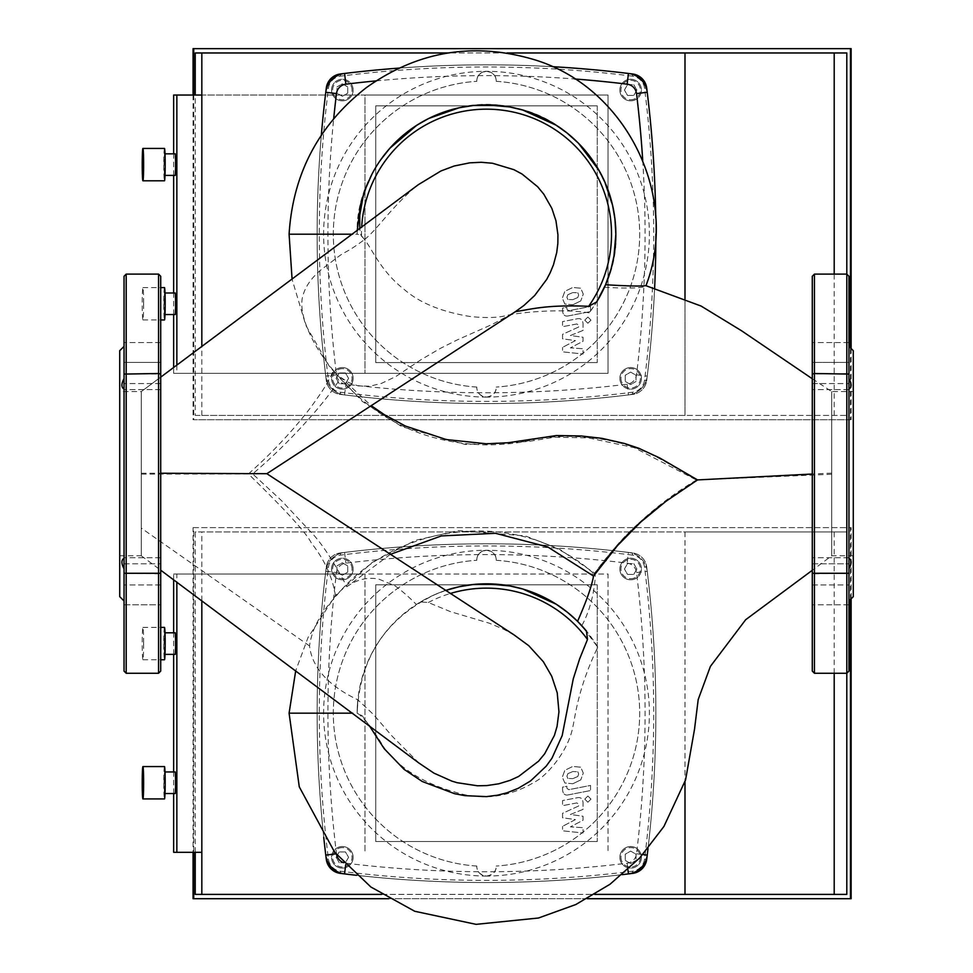 <?xml version="1.0" encoding="UTF-8"?>
<svg xmlns="http://www.w3.org/2000/svg" width="973" height="973" viewBox="0 0 973 973"><rect width="100%" height="100%" fill="white"/><g stroke="black" fill="none" stroke-linecap="round" stroke-linejoin="round"><path stroke-width="0.73" stroke-dasharray="4.87 3.65" d="M376.028 80.893A1160.157 1160.157 0 0 1 574.812 78.983M552.25 66.675A1170.945 1170.945 0 0 0 399.039 68.098A1170.945 1170.945 0 0 1 552.25 66.675M642.727 160.472A1160.157 1160.157 0 0 1 636.524 374.824A10.788 10.788 0 0 1 627.123 384.226A1160.157 1160.157 0 0 1 345.877 384.226A10.788 10.788 0 0 1 336.476 374.824A1160.157 1160.157 0 0 1 333.703 118.548M321.333 135.15A1170.945 1170.945 0 0 0 325.773 376.125A21.576 21.576 0 0 0 344.564 394.929A1170.945 1170.945 0 0 0 628.436 394.929A21.576 21.576 0 0 0 647.227 376.125A1170.945 1170.945 0 0 0 654.622 288.203A1170.945 1170.945 0 0 1 646.704 380.37A16.176 16.176 0 0 1 632.669 394.406A1170.945 1170.945 0 0 1 340.331 394.406A16.176 16.176 0 0 1 326.296 380.37A1170.945 1170.945 0 0 1 326.296 88.02A16.176 16.176 0 0 1 340.331 73.997A1170.945 1170.945 0 0 1 632.669 73.997A16.176 16.176 0 0 1 646.704 88.02A1170.945 1170.945 0 0 1 646.704 380.37A16.176 16.176 0 0 1 632.669 394.406A1170.945 1170.945 0 0 1 340.331 394.406A16.176 16.176 0 0 1 326.296 380.37A1170.945 1170.945 0 0 1 321.333 135.15M655.863 234.189A1170.945 1170.945 0 0 0 655.753 217.843A1170.945 1170.945 0 0 1 655.863 234.189M325.773 376.125A21.576 21.576 0 0 0 344.564 394.929A1170.945 1170.945 0 0 0 628.436 394.929A21.576 21.576 0 0 0 647.227 376.125A1170.945 1170.945 0 0 0 647.227 92.265A21.576 21.576 0 0 0 628.436 73.462A1170.945 1170.945 0 0 0 344.564 73.462A21.576 21.576 0 0 0 325.773 92.265A1170.945 1170.945 0 0 0 325.773 376.125L336.476 374.824M336.609 854.598A10.788 10.788 0 0 1 336.476 853.795A1160.157 1160.157 0 0 1 336.476 572.55A10.788 10.788 0 0 1 345.877 563.148A1160.157 1160.157 0 0 1 627.123 563.148A10.788 10.788 0 0 1 636.524 572.55A1160.157 1160.157 0 0 1 636.524 853.795A10.788 10.788 0 0 1 627.123 863.197A1160.157 1160.157 0 0 1 345.877 863.197A10.788 10.788 0 0 1 343.724 862.698M628.436 552.433A1170.945 1170.945 0 0 0 344.564 552.433A21.576 21.576 0 0 0 325.773 571.236A1170.945 1170.945 0 0 0 323.741 837.339A1170.945 1170.945 0 0 1 326.296 566.991A16.176 16.176 0 0 1 340.331 552.956A1170.945 1170.945 0 0 1 632.669 552.956A16.176 16.176 0 0 1 646.704 566.991A1170.945 1170.945 0 0 1 646.704 859.341A16.176 16.176 0 0 1 632.669 873.377A1170.945 1170.945 0 0 1 340.331 873.377A16.176 16.176 0 0 1 326.296 859.341A1170.945 1170.945 0 0 1 326.296 566.991A16.176 16.176 0 0 1 340.331 552.956A1170.945 1170.945 0 0 1 632.669 552.956A16.176 16.176 0 0 1 646.704 566.991A1170.945 1170.945 0 0 1 648.018 848.48A1170.945 1170.945 0 0 0 647.227 571.236A21.576 21.576 0 0 0 628.436 552.433A1170.945 1170.945 0 0 0 344.564 552.433A21.576 21.576 0 0 0 325.773 571.236A1170.945 1170.945 0 0 0 325.773 855.097A21.576 21.576 0 0 0 344.564 873.9A1170.945 1170.945 0 0 0 628.436 873.9A21.576 21.576 0 0 0 647.227 855.097A1170.945 1170.945 0 0 0 647.227 571.236A21.576 21.576 0 0 0 628.436 552.433L627.123 563.148M356.519 875.299A1170.945 1170.945 0 0 0 622.221 874.642A1170.945 1170.945 0 0 1 356.519 875.299M577.78 292.788L578.68 295.001L577.78 292.788L572.817 292.569L577.78 292.788M567.831 294.71L572.817 292.569L567.831 294.71L566.918 297.288L567.831 294.71M567.831 299.465L566.918 297.288L567.831 299.465L572.817 299.672L567.831 299.465M577.78 297.531L572.817 299.672L577.78 297.531L578.68 295.001L577.78 297.531M572.817 304.78L580.759 300.925L572.817 304.78L564.839 304.014L562.321 298.176L564.839 291.328L572.817 287.461L580.759 288.227L583.277 294.114L580.759 300.925L583.277 294.114L580.759 288.227L572.817 287.461L564.839 291.328L562.321 298.176L564.839 304.014L572.817 304.78M568.414 315.872L590.55 311.579L568.414 315.872C565.009 316.651 563.063 315.033 562.564 311.044L562.564 308.137L566.882 307.298L566.882 309.256L568.731 310.703L590.55 306.471L590.55 311.579L590.55 306.471L568.731 310.703L566.882 309.256L566.882 307.298L562.564 308.137L562.564 311.044C563.063 315.033 565.009 316.651 568.414 315.872M587.887 317.052L584.785 320.153L587.887 317.052L590.988 320.153L587.887 323.255L584.785 320.153L587.887 323.255L590.988 320.153L587.887 317.052M575.42 340.599L562.564 347.373L575.42 340.599L562.564 338.811L562.564 334.347L578.716 326.989L578.716 325.408L576.88 323.948L562.552 326.697L562.552 321.589L577.22 318.779C580.626 318.025 582.572 319.643 583.058 323.632L583.046 330.406L570.385 335.527L583.046 337.266L583.046 341.255L570.385 347.884L583.046 348.723L583.046 354.002L562.564 351.837L562.564 347.373L562.564 351.837L583.046 354.002L583.046 348.723L570.385 347.884L583.046 341.255L583.046 337.266L570.385 335.527L583.046 330.406L583.058 323.632C582.572 319.643 580.626 318.025 577.22 318.779L562.552 321.589L562.552 326.697L576.88 323.948L578.716 325.408L578.716 326.989L562.564 334.347L562.564 338.811L575.42 340.599M577.78 771.747L578.68 773.973L577.78 771.747L572.817 771.54L577.78 771.747M567.831 773.681L572.817 771.54L567.831 773.681L566.918 776.259L567.831 773.681M567.831 778.436L566.918 776.259L567.831 778.436L572.817 778.643L567.831 778.436M577.78 776.503L572.817 778.643L577.78 776.503L578.68 773.973L577.78 776.503M572.817 783.751L580.759 779.896L572.817 783.751L564.839 782.985L562.321 777.147L564.839 770.3L572.817 766.432L580.759 767.198L583.277 773.085L580.759 779.896L583.277 773.085L580.759 767.198L572.817 766.432L564.839 770.3L562.321 777.147L564.839 782.985L572.817 783.751M568.414 794.844L590.55 790.55L568.414 794.844C565.009 795.622 563.063 794.004 562.564 790.015L562.564 787.108L566.882 786.269L566.882 788.227L568.731 789.675L590.55 785.442L590.55 790.55L590.55 785.442L568.731 789.675L566.882 788.227L566.882 786.269L562.564 787.108L562.564 790.015C563.063 794.004 565.009 795.622 568.414 794.844M587.887 796.023L584.785 799.125L587.887 796.023L590.988 799.125L587.887 802.214L584.785 799.125L587.887 802.214L590.988 799.125L587.887 796.023M575.42 819.57L562.564 826.345L575.42 819.57L562.564 817.782L562.564 813.319L578.716 805.96L578.716 804.367L576.88 802.92L562.552 805.668L562.552 800.56L577.22 797.751C580.626 796.984 582.572 798.614 583.058 802.603L583.046 809.378L570.385 814.486L583.046 816.238L583.046 820.227L570.385 826.855L583.046 827.695L583.046 832.973L562.564 830.808L562.564 826.345L562.564 830.808L583.046 832.973L583.046 827.695L570.385 826.855L583.046 820.227L583.046 816.238L570.385 814.486L583.046 809.378L583.058 802.603C582.572 798.614 580.626 796.984 577.22 797.751L562.552 800.56L562.552 805.668L576.88 802.92L578.716 804.367L578.716 805.96L562.564 813.319L562.564 817.782L575.42 819.57M193.736 95.038L193.736 419.74L850.463 419.74L850.463 347.884M812.285 276.271L812.285 374.082L846.802 373.498L846.802 274.106L846.802 415.435L195.232 415.435L195.232 95.038M195.232 52.968L846.802 52.968M850.463 419.74L193.736 419.74M193.08 95.038L193.08 419.74M193.08 48.65L851.12 48.65M851.12 348.541L851.12 419.74M195.232 415.435L684.992 415.435L684.992 52.968M506.945 52.968L448.127 52.968M201.825 415.435L201.825 346.558M684.992 298.918L684.992 415.435L846.802 415.435M834.202 415.435L834.202 274.106M164.011 164.619L164.486 153.831L164.486 175.408L164.011 164.619M175.262 175.408L175.262 153.831M164.011 303.783L164.486 292.995L164.486 314.559L164.011 303.783M175.262 314.559L175.262 292.995M164.486 148.431A16.176 0.705 -90 0 0 163.78 164.619A16.176 0.705 -90 0 0 164.486 180.796M164.486 287.594A16.176 0.705 -90 0 0 163.78 303.783A16.176 0.705 -90 0 0 164.486 319.959M143.627 303.783A16.176 0.705 90 0 1 142.922 319.959A16.176 0.705 90 0 1 142.216 303.783A16.176 0.705 90 0 1 142.922 287.594A16.176 0.705 90 0 1 143.627 303.783M597.252 105.826L597.252 362.564L597.252 105.826L375.748 105.826L375.748 362.564L597.252 362.564L375.748 362.564L375.748 105.826L597.252 105.826M173.656 95.038L364.96 95.038L364.96 373.352L364.96 95.038L608.04 95.038L608.04 373.352L608.04 95.038L201.825 95.038M173.656 373.352L608.04 373.352L173.656 373.352L173.656 367.514M173.656 314.559L173.656 292.995M173.656 175.408L173.656 153.831M176.855 365.143L176.855 373.352M630.65 79.263A10.788 10.788 0 0 0 619.862 90.051A10.788 10.788 0 0 0 630.65 100.827A10.788 10.788 0 0 1 619.862 90.051A10.788 10.788 0 0 1 630.65 79.263A10.788 10.788 0 0 1 641.438 90.051A10.788 10.788 0 0 1 630.65 100.827A10.788 10.788 0 0 0 641.438 90.051A10.788 10.788 0 0 0 630.65 79.263A10.788 10.788 0 0 0 619.862 90.051A10.788 10.788 0 0 0 630.65 100.827M331.562 90.051A10.788 10.788 0 0 0 342.35 100.827A10.788 10.788 0 0 0 353.138 90.051A10.788 10.788 0 0 1 342.35 100.827A10.788 10.788 0 0 1 331.562 90.051A10.788 10.788 0 0 1 342.35 79.263A10.788 10.788 0 0 1 353.138 90.051A10.788 10.788 0 0 0 342.35 79.263A10.788 10.788 0 0 0 331.562 90.051A10.788 10.788 0 0 0 342.35 100.827A10.788 10.788 0 0 0 353.138 90.051M342.35 389.139A10.788 10.788 0 0 0 353.138 378.351A10.788 10.788 0 0 0 342.35 367.563A10.788 10.788 0 0 1 353.138 378.351A10.788 10.788 0 0 1 342.35 389.139A10.788 10.788 0 0 1 331.562 378.351A10.788 10.788 0 0 1 342.35 367.563A10.788 10.788 0 0 0 331.562 378.351A10.788 10.788 0 0 0 342.35 389.139A10.788 10.788 0 0 0 353.138 378.351A10.788 10.788 0 0 0 342.35 367.563M641.438 378.351A10.788 10.788 0 0 0 630.65 367.563A10.788 10.788 0 0 0 619.862 378.351A10.788 10.788 0 0 1 630.65 367.563A10.788 10.788 0 0 1 641.438 378.351A10.788 10.788 0 0 1 630.65 389.139A10.788 10.788 0 0 1 619.862 378.351A10.788 10.788 0 0 0 630.65 389.139A10.788 10.788 0 0 0 641.438 378.351A10.788 10.788 0 0 0 630.65 367.563A10.788 10.788 0 0 0 619.862 378.351M486.5 397.093C493.019 395.889 496.254 392.654 496.206 387.376A9.706 9.706 0 0 1 486.5 397.093A9.706 9.706 0 0 1 476.794 387.376C476.746 392.654 479.981 395.889 486.5 397.093A162.892 162.892 0 0 0 649.392 234.201A162.892 162.892 0 0 0 486.5 71.309C479.981 72.513 476.746 75.748 476.794 81.014A9.706 9.706 0 0 1 486.5 71.309A9.706 9.706 0 0 1 496.206 81.014C496.254 75.748 493.019 72.513 486.5 71.309A162.892 162.892 0 0 0 323.608 234.201A162.892 162.892 0 0 0 486.5 397.093M476.794 387.072L476.794 387.072A153.187 153.187 0 0 1 333.313 234.201A153.187 153.187 0 0 1 476.794 81.318A153.187 153.187 0 0 0 333.313 234.201A153.187 153.187 0 0 0 476.794 387.072M496.206 81.318A153.187 153.187 0 0 1 639.687 234.201A153.187 153.187 0 0 1 496.206 387.072A153.187 153.187 0 0 0 639.687 234.201A153.187 153.187 0 0 0 496.206 81.318L496.206 81.318M636.05 375.237L636.05 381.465L636.05 375.237L630.65 372.124L625.262 375.237L625.262 381.465L630.65 384.578L636.05 381.465L630.65 384.578L625.262 381.465L625.262 375.237L630.65 372.124L636.05 375.237M345.464 383.739L339.236 383.739L345.464 383.739L348.577 378.351L345.464 372.951L339.236 372.951L336.123 378.351L339.236 383.739L336.123 378.351L339.236 372.951L345.464 372.951L348.577 378.351L345.464 383.739M336.95 93.165L336.95 86.925L336.95 93.165L342.35 96.278L347.738 93.165L347.738 86.925L342.35 83.812L336.95 86.925L342.35 83.812L347.738 86.925L347.738 93.165L342.35 96.278L336.95 93.165M627.536 84.651L633.764 84.651L627.536 84.651L624.423 90.051L627.536 95.439L633.764 95.439L636.877 90.051L633.764 84.651L636.877 90.051L633.764 95.439L627.536 95.439L624.423 90.051L627.536 84.651M632.401 76.137A1168.78 1168.78 0 0 0 340.599 76.137A14.023 14.023 0 0 0 328.436 88.3A1168.78 1168.78 0 0 0 328.436 380.102A14.023 14.023 0 0 0 340.599 392.265A1168.78 1168.78 0 0 0 632.401 392.265A14.023 14.023 0 0 0 644.564 380.102A1168.78 1168.78 0 0 0 644.564 88.3A14.023 14.023 0 0 0 632.401 76.137L632.669 73.997M812.285 378.752L831.708 391.584L831.708 555.778L831.708 391.584L831.708 555.778L831.708 391.584L853.285 391.584L853.285 555.778L853.285 391.584M853.285 555.778L831.708 555.778L812.285 570.3M848.967 473.681L848.967 604.78L848.967 473.681M848.967 378.582L848.967 346.388L848.967 378.582C851.801 383.885 851.801 387.376 848.967 389.066L848.967 389.066M853.285 596.656L853.285 350.706M812.285 374.082L812.285 573.279L814.437 573.863L814.437 274.106M812.285 573.279L812.285 671.09M848.967 671.09L848.967 573.279L814.437 573.863L814.437 673.255M812.285 563.805L812.285 604.78L812.285 557.748L812.285 563.805L848.967 563.805L812.285 563.805M812.285 362.418L812.285 389.626L812.285 342.581L812.285 389.626L812.285 362.418L848.967 362.418L848.967 342.581L848.967 389.626L848.967 342.581L848.967 362.418L812.285 362.418M195.232 852.324L195.232 531.939L846.802 531.939L846.802 673.255L846.802 373.498L848.967 374.082L848.967 276.271M848.967 573.279L848.967 374.082M848.967 568.779L848.967 600.973L848.967 568.779C851.801 563.476 851.801 559.986 848.967 558.307M812.285 584.943L848.967 584.943L812.285 584.943M812.285 383.557L848.967 383.557L812.285 383.557M850.463 599.477L850.463 527.621L193.736 527.621L193.736 852.324M388.714 898.711L587.242 898.711M846.802 894.394L195.232 894.394M851.12 898.711L193.08 898.711M193.736 527.621L193.08 527.621L193.08 852.324M193.08 527.621L851.12 527.621L851.12 598.821M851.12 527.621L850.463 527.621M684.992 894.394L684.992 531.939L195.232 531.939M201.825 600.779L201.825 531.939M381.623 894.394L594.734 894.394M846.802 531.939L684.992 531.939L684.992 781.708M834.202 673.255L834.202 531.939M164.011 643.591L164.486 632.803L164.486 654.379L164.011 643.591M175.262 654.379L175.262 632.803M164.011 782.742L164.486 771.954L164.486 793.53L164.011 782.742M175.262 793.53L175.262 771.954M164.486 627.403A16.176 0.705 -90 0 0 163.78 643.591A16.176 0.705 -90 0 0 164.486 659.767M143.627 643.591A16.176 0.705 90 0 1 142.922 659.767A16.176 0.705 90 0 1 142.216 643.591A16.176 0.705 90 0 1 142.922 627.403A16.176 0.705 90 0 1 143.627 643.591M164.486 766.566A16.176 0.705 -90 0 0 163.78 782.742A16.176 0.705 -90 0 0 164.486 798.93M597.252 584.797L597.252 841.536L597.252 584.797L375.748 584.797L375.748 841.536L597.252 841.536L375.748 841.536L375.748 584.797L597.252 584.797M173.656 579.823L173.656 574.009L364.96 574.009L364.96 852.324L364.96 574.009L608.04 574.009L608.04 852.324L608.04 574.009L176.855 574.009L176.855 582.207M201.825 852.324L173.656 852.324M173.656 793.53L173.656 771.954M173.656 654.379L173.656 632.803M176.855 574.009L173.656 574.009M630.65 558.222A10.788 10.788 0 0 0 619.862 569.01A10.788 10.788 0 0 0 630.65 579.799A10.788 10.788 0 0 1 619.862 569.01A10.788 10.788 0 0 1 630.65 558.222A10.788 10.788 0 0 1 641.438 569.01A10.788 10.788 0 0 1 630.65 579.799A10.788 10.788 0 0 0 641.438 569.01A10.788 10.788 0 0 0 630.65 558.222A10.788 10.788 0 0 0 619.862 569.01A10.788 10.788 0 0 0 630.65 579.799M331.562 569.01A10.788 10.788 0 0 0 342.35 579.799A10.788 10.788 0 0 0 353.138 569.01A10.788 10.788 0 0 1 342.35 579.799A10.788 10.788 0 0 1 331.562 569.01A10.788 10.788 0 0 1 342.35 558.222A10.788 10.788 0 0 1 353.138 569.01A10.788 10.788 0 0 0 342.35 558.222A10.788 10.788 0 0 0 331.562 569.01A10.788 10.788 0 0 0 342.35 579.799A10.788 10.788 0 0 0 353.138 569.01M342.35 868.111A10.788 10.788 0 0 0 353.138 857.322A10.788 10.788 0 0 0 342.35 846.534A10.788 10.788 0 0 1 353.138 857.322A10.788 10.788 0 0 1 342.35 868.111A10.788 10.788 0 0 1 331.562 857.322A10.788 10.788 0 0 1 342.35 846.534A10.788 10.788 0 0 0 331.562 857.322A10.788 10.788 0 0 0 342.35 868.111A10.788 10.788 0 0 0 353.138 857.322A10.788 10.788 0 0 0 342.35 846.534M641.438 857.322A10.788 10.788 0 0 0 630.65 846.534A10.788 10.788 0 0 0 619.862 857.322A10.788 10.788 0 0 1 630.65 846.534A10.788 10.788 0 0 1 641.438 857.322A10.788 10.788 0 0 1 630.65 868.111A10.788 10.788 0 0 1 619.862 857.322A10.788 10.788 0 0 0 630.65 868.111A10.788 10.788 0 0 0 641.438 857.322A10.788 10.788 0 0 0 630.65 846.534A10.788 10.788 0 0 0 619.862 857.322M486.5 876.065C493.019 874.861 496.254 871.626 496.206 866.347A9.706 9.706 0 0 1 486.5 876.065A9.706 9.706 0 0 1 476.794 866.347C476.746 871.626 479.981 874.861 486.5 876.065A162.892 162.892 0 0 0 649.392 713.173A162.892 162.892 0 0 0 486.5 550.268C479.981 551.472 476.746 554.707 476.794 559.986A9.706 9.706 0 0 1 486.5 550.268A9.706 9.706 0 0 1 496.206 559.986C496.254 554.707 493.019 551.472 486.5 550.268A162.892 162.892 0 0 0 323.608 713.173A162.892 162.892 0 0 0 486.5 876.065M476.794 866.043L476.794 866.043A153.187 153.187 0 0 1 333.313 713.173A153.187 153.187 0 0 1 476.794 560.29A153.187 153.187 0 0 0 333.313 713.173A153.187 153.187 0 0 0 476.794 866.043M496.206 560.29A153.187 153.187 0 0 1 639.687 713.173A153.187 153.187 0 0 1 496.206 866.043A153.187 153.187 0 0 0 639.687 713.173A153.187 153.187 0 0 0 496.206 560.29L496.206 560.29M636.05 854.209L636.05 860.436L636.05 854.209L630.65 851.095L625.262 854.209L625.262 860.436L630.65 863.55L636.05 860.436L630.65 863.55L625.262 860.436L625.262 854.209L630.65 851.095L636.05 854.209M345.464 862.71L339.236 862.71L345.464 862.71L348.577 857.322L345.464 851.922L339.236 851.922L336.123 857.322L339.236 862.71L336.123 857.322L339.236 851.922L345.464 851.922L348.577 857.322L345.464 862.71M336.95 572.124L336.95 565.897L336.95 572.124L342.35 575.25L347.738 572.124L347.738 565.897L342.35 562.783L336.95 565.897L342.35 562.783L347.738 565.897L347.738 572.124L342.35 575.25L336.95 572.124M627.536 563.622L633.764 563.622L627.536 563.622L624.423 569.01L627.536 574.411L633.764 574.411L636.877 569.01L633.764 563.622L636.877 569.01L633.764 574.411L627.536 574.411L624.423 569.01L627.536 563.622M632.401 555.096A1168.78 1168.78 0 0 0 340.599 555.096A14.023 14.023 0 0 0 328.436 567.259A1168.78 1168.78 0 0 0 328.436 859.074A14.023 14.023 0 0 0 340.599 871.236A1168.78 1168.78 0 0 0 632.401 871.236A14.023 14.023 0 0 0 644.564 859.074A1168.78 1168.78 0 0 0 644.564 567.259A14.023 14.023 0 0 0 632.401 555.096L632.669 552.956M514.267 635.053L503.649 629.239L489.407 623.231L450.438 611.64L428.327 602.494L420.506 601.922A129.348 129.348 0 0 1 445.464 590.502L433.812 595.038L420.506 601.922M418.974 763.075L392.301 736.366L373.413 714.45L357.845 699.818C328.266 685.71 312.151 667.733 309.523 645.914C311.895 629.19 320.591 612.795 335.6 596.729C397.008 520.251 521.516 507.651 594.199 574.009C623.377 534.408 636.987 524.483 658.794 506.167L696.583 479.993C669.74 464.62 654.549 454.123 632.499 446.777C612.236 439.857 589.82 436.366 565.264 436.33C549.319 436.877 537.51 438.276 529.799 440.526C517.904 443.214 503.467 444.685 486.5 444.916C423.839 443.652 372.841 418.852 333.484 370.531C326.709 384.603 323.802 389.674 309.256 409.353C291.584 432.097 271.297 453.625 248.407 473.936C285.186 509.657 306.167 532.669 311.348 542.97C324.824 560.12 332.9 578.035 335.6 596.729M594.199 574.009L594.612 573.17C596.181 569.898 595.427 600.803 581.805 625.712L597.75 647.191C578.059 688.166 575.359 715.702 573.146 725.408C568.901 750.84 546.85 775.505 535.43 781.587C509.074 797.386 482.28 800.901 455.06 792.131C424.021 783.46 400.535 768.925 384.627 748.517C372.464 728.29 363.318 716.505 357.152 713.173A129.348 129.348 0 0 1 357.784 700.487M357.845 699.818L357.152 713.173L362.333 715.873L369.095 725.371M333.484 370.531C315.641 349.976 297.604 316.237 302.664 296.473C305.145 286.938 311.178 278.132 320.762 270.032L338.762 256.361C346.193 250.827 346.06 253.272 364.559 239.516L360.947 235.211L359.73 228.886M364.559 239.516C376.49 230.248 389.054 210.302 413.683 188.409L417.575 185.259M390.319 554.355L346.862 586.731C333.119 560.205 320.433 541.231 308.806 529.835L281.708 500.803L252.664 473.9C298.127 435.32 332.559 392.338 340.818 377.439L371.09 405.619M696.583 479.993L696.449 480.017C656.398 503.819 622.452 534.87 594.612 573.17L559.475 549.137L525.335 535.928L458.052 530.601L415.459 540.331L372.294 562.358L335.576 595.306L308.027 637.522L295.719 670.689M831.708 474.24L696.449 480.03L634.384 447.702L588.312 437.862L554.476 437.218L528.059 441.523L465.435 444.515L402.019 426.733L362.284 401.375L329.847 367.174L305.875 325.432L292.095 279.312M831.708 473.109L812.285 474.021M512.613 313.44L491.9 324.544L457.237 339.918L440.003 348.577L421.321 359.511L395.938 376.466L381.562 383.35L369.947 386.22L358.173 385.892L348.687 382.584L340.818 377.439M589.2 312.82C558.818 308.283 520.75 312.564 507.261 315.264C499.137 317.733 486.914 318.171 470.616 316.578C441.973 311.968 419.995 303.053 404.659 289.832C373.717 265.848 368.475 235.6 357.152 234.201C354.513 155.571 435.138 89.419 511.725 107.334C590.745 120.251 639.893 215.118 604.452 287.278C601.74 294.004 596.668 302.506 589.2 312.82A129.348 129.348 0 0 0 528.011 111.688A129.348 129.348 0 0 0 357.152 234.201L352.603 234.201M604.452 287.278C630.516 288.701 644.296 288.154 645.792 285.636L645.975 285.685M309.523 645.914L141.292 528.12L141.292 391.584L141.292 555.778L141.292 391.584L141.292 555.778L160.715 570.202M141.292 473.219L160.715 473.231M266.845 473.705L252.664 473.9M248.407 473.936L141.292 474.131M346.862 586.731C356.896 579.422 367.563 576.892 378.838 579.13L394.807 585.722C401.375 590.368 408.563 596.619 416.383 604.476M597.75 647.191A129.348 129.348 0 0 0 357.152 713.173C359.645 657.651 385.977 617.94 436.135 594.029C485.028 572.562 546.242 585.868 581.805 625.712M380.382 160.241L371.978 174.094M119.715 391.584L119.715 555.778L119.715 391.584L141.292 391.584L413.683 188.409M119.715 555.778L141.292 555.778M124.033 558.307L124.033 473.681L124.033 558.307C121.199 559.986 121.199 563.476 124.033 568.779L124.033 600.973L124.033 568.779M119.715 596.656L119.715 350.706M160.715 276.271L160.715 374.082L124.033 374.082L124.033 276.271M160.715 374.082L160.715 573.279L158.563 573.863L158.563 274.106M160.715 573.279L160.715 671.09M124.033 604.78L160.715 604.78L160.715 557.748L160.715 604.78L160.715 557.748L160.715 604.78L124.033 604.78L124.033 573.279L158.563 573.863L158.563 673.255M160.715 362.418L160.715 389.626L160.715 342.581L160.715 389.626L160.715 362.418L124.033 362.418L124.033 378.582L124.033 342.581L124.033 362.418L160.715 362.418M124.033 573.279L124.033 374.082M124.033 473.681L124.033 342.581L124.033 473.681M160.715 584.943L124.033 584.943L160.715 584.943M124.033 563.805L160.715 563.805L124.033 563.805M160.715 383.557L124.033 383.557L160.715 383.557M124.033 378.582C121.199 383.885 121.199 387.376 124.033 389.066M636.524 374.824L647.227 376.125M344.564 394.929L345.877 384.226M627.123 384.226L628.436 394.929M344.564 552.433L345.877 563.148M325.773 571.236L336.476 572.55M636.524 572.55L647.227 571.236M636.524 853.795L642.8 854.562M345.683 864.778L345.877 863.197M627.123 863.197L627.913 869.619M630.65 99.757A9.706 9.706 0 0 0 640.356 90.051A9.706 9.706 0 0 0 630.65 80.333A9.706 9.706 0 0 0 620.944 90.051A9.706 9.706 0 0 0 630.65 99.757M352.056 90.051A9.706 9.706 0 0 0 342.35 80.333A9.706 9.706 0 0 0 332.644 90.051A9.706 9.706 0 0 0 342.35 99.757A9.706 9.706 0 0 0 352.056 90.051M342.35 368.645A9.706 9.706 0 0 0 332.644 378.351A9.706 9.706 0 0 0 342.35 388.057A9.706 9.706 0 0 0 352.056 378.351A9.706 9.706 0 0 0 342.35 368.645M620.944 378.351A9.706 9.706 0 0 0 630.65 388.057A9.706 9.706 0 0 0 640.356 378.351A9.706 9.706 0 0 0 630.65 368.645A9.706 9.706 0 0 0 620.944 378.351M340.599 76.137L340.331 73.997M646.704 88.02L644.564 88.3M328.436 88.3L326.296 88.02M646.704 380.37L644.564 380.102M328.436 380.102L326.296 380.37M632.669 394.406L632.401 392.265M340.599 392.265L340.331 394.406M630.65 578.728A9.706 9.706 0 0 0 640.356 569.01A9.706 9.706 0 0 0 630.65 559.305A9.706 9.706 0 0 0 620.944 569.01A9.706 9.706 0 0 0 630.65 578.728M352.056 569.01A9.706 9.706 0 0 0 342.35 559.305A9.706 9.706 0 0 0 332.644 569.01A9.706 9.706 0 0 0 342.35 578.728A9.706 9.706 0 0 0 352.056 569.01M342.35 847.605A9.706 9.706 0 0 0 332.644 857.322A9.706 9.706 0 0 0 342.35 867.028A9.706 9.706 0 0 0 352.056 857.322A9.706 9.706 0 0 0 342.35 847.605M620.944 857.322A9.706 9.706 0 0 0 630.65 867.028A9.706 9.706 0 0 0 640.356 857.322A9.706 9.706 0 0 0 630.65 847.605A9.706 9.706 0 0 0 620.944 857.322M340.599 555.096L340.331 552.956M646.704 566.991L644.564 567.259M328.436 567.259L326.296 566.991M646.704 859.341L644.564 859.074M328.436 859.074L326.296 859.341M632.669 873.377L632.401 871.236M340.599 871.236L340.331 873.377M428.327 602.494A125.031 125.031 0 0 1 450.11 593.554M361.482 236.111A125.031 125.031 0 0 1 361.652 227.451M289.09 713.173L352.713 713.173M357.2 230.771L357.152 234.201L289.09 234.201M126.198 274.106L126.198 673.255M142.922 319.959L160.715 319.959M142.922 287.594L160.715 287.594M848.967 557.748L812.285 557.748L848.967 557.748M848.967 604.78L812.285 604.78L848.967 604.78M848.967 389.626L812.285 389.626L848.967 389.626M848.967 342.581L812.285 342.581L848.967 342.581M142.922 659.767L160.715 659.767M142.922 627.403L160.715 627.403M160.715 377.147L141.292 391.584M160.715 557.748L124.033 557.748L160.715 557.748M160.715 389.626L124.033 389.626L160.715 389.626M160.715 342.581L124.033 342.581L160.715 342.581"/><path stroke-width="1.46" d="M333.703 118.548A1160.157 1160.157 0 0 1 336.476 93.578A10.788 10.788 0 0 1 345.877 84.177A1160.157 1160.157 0 0 1 376.028 80.893M574.812 78.983A1160.157 1160.157 0 0 1 627.123 84.177A10.788 10.788 0 0 1 636.524 93.578A1160.157 1160.157 0 0 1 642.727 160.472M628.436 73.462A1170.945 1170.945 0 0 0 552.25 66.675A1170.945 1170.945 0 0 1 632.669 73.997A16.176 16.176 0 0 1 646.704 88.02A1170.945 1170.945 0 0 1 655.753 217.843A1170.945 1170.945 0 0 0 647.227 92.265A21.576 21.576 0 0 0 628.436 73.462L627.123 84.177M399.039 68.098A1170.945 1170.945 0 0 0 344.564 73.462A21.576 21.576 0 0 0 325.773 92.265A1170.945 1170.945 0 0 0 321.333 135.15A1170.945 1170.945 0 0 1 326.296 88.02A16.176 16.176 0 0 1 340.331 73.997A1170.945 1170.945 0 0 1 399.039 68.098M654.622 288.203A1170.945 1170.945 0 0 0 655.863 234.189A1170.945 1170.945 0 0 1 654.622 288.203M323.741 837.339A1170.945 1170.945 0 0 0 325.773 855.097A21.576 21.576 0 0 0 344.564 873.9A1170.945 1170.945 0 0 0 356.519 875.299A1170.945 1170.945 0 0 1 340.331 873.377A16.176 16.176 0 0 1 326.296 859.341A1170.945 1170.945 0 0 1 323.741 837.339M647.227 855.097A1170.945 1170.945 0 0 0 648.018 848.48A1170.945 1170.945 0 0 1 646.704 859.341A16.176 16.176 0 0 1 632.669 873.377A1170.945 1170.945 0 0 1 622.221 874.642A1170.945 1170.945 0 0 0 628.436 873.9A21.576 21.576 0 0 0 647.227 855.097L642.8 854.562M343.724 862.698A10.788 10.788 0 0 1 336.609 854.598M850.463 347.884L850.463 48.65L193.736 48.65L193.736 95.038M834.202 274.106L834.202 52.968L846.802 52.968L846.802 274.106L848.967 276.271L848.967 671.09L846.802 673.255L846.802 894.394L834.202 894.394L834.202 673.255M195.232 95.038L195.232 52.968L448.127 52.968M193.736 48.65L193.08 48.65L193.08 95.038M850.463 48.65L851.12 48.65L851.12 348.541M834.202 52.968L506.945 52.968M201.825 346.558L201.825 52.968M684.992 298.918L684.992 52.968M165.009 153.831L175.262 153.831L175.724 164.619L175.262 175.408L165.009 175.408M165.009 292.995L175.262 292.995L175.724 303.783L175.262 314.559L165.009 314.559M142.922 180.796L164.486 180.796A16.176 0.705 -90 0 0 165.191 164.619A16.176 0.705 -90 0 0 164.486 148.431L142.922 148.431A16.176 0.705 90 0 1 143.627 164.619A16.176 0.705 90 0 1 142.922 180.796A16.176 0.705 90 0 1 142.216 164.619A16.176 0.705 90 0 1 142.922 148.431M160.715 319.959L164.486 319.959A16.176 0.705 -90 0 0 165.191 303.783A16.176 0.705 -90 0 0 164.486 287.594L160.715 287.594M173.656 367.514L173.656 314.559M173.656 292.995L173.656 175.408M173.656 153.831L173.656 95.038L176.855 95.038L176.855 365.143M201.825 95.038L176.855 95.038M848.967 389.066C851.801 387.376 851.801 383.885 848.967 378.582M848.967 346.388L853.285 350.706L853.285 596.656L848.967 600.973M812.285 573.279L812.285 374.082L814.437 373.498L814.437 673.255L812.285 671.09L812.285 573.279L848.967 573.279M812.285 374.082L812.285 276.271L814.437 274.106L814.437 373.498L848.967 374.082M848.967 568.779C851.801 563.476 851.801 559.986 848.967 558.307M587.242 898.711L850.463 898.711L850.463 599.477M193.736 852.324L193.736 898.711L388.714 898.711M201.825 600.779L201.825 894.394L195.232 894.394L195.232 852.324M850.463 898.711L851.12 898.711L851.12 598.821M193.08 852.324L193.08 898.711L193.736 898.711M201.825 894.394L381.623 894.394M594.734 894.394L834.202 894.394M684.992 894.394L684.992 781.708M165.009 632.803L175.262 632.803L175.724 643.591L175.262 654.379L165.009 654.379M165.009 771.954L175.262 771.954L175.724 782.742L175.262 793.53L165.009 793.53M160.715 659.767L164.486 659.767A16.176 0.705 -90 0 0 165.191 643.591A16.176 0.705 -90 0 0 164.486 627.403L160.715 627.403M142.922 798.93L164.486 798.93A16.176 0.705 -90 0 0 165.191 782.742A16.176 0.705 -90 0 0 164.486 766.566L142.922 766.566A16.176 0.705 90 0 1 143.627 782.742A16.176 0.705 90 0 1 142.922 798.93A16.176 0.705 90 0 1 142.216 782.742A16.176 0.705 90 0 1 142.922 766.566M176.855 582.207L176.855 852.324L173.656 852.324L173.656 793.53M173.656 771.954L173.656 654.379M173.656 632.803L173.656 579.823M176.855 852.324L201.825 852.324M586.512 631.149L577.573 621.321L567.648 612.443L556.252 604.245L522.854 589.03L509.755 585.928L486.5 583.824L473.292 584.505L459.147 586.743L445.464 590.502A129.348 129.348 0 0 1 586.512 631.149L587.485 639.456L579.604 658.964L573.279 678.801L562.175 735.6L551.971 758.21L546.145 766.225L530.553 780.942L518.208 788.325L507.067 792.764L497.702 795.16L486.5 796.619L464.985 795.659L454.513 793.676L422.246 781.489L404.075 769.351L384.213 748.711L369.095 725.371M514.267 635.053L528.74 645.683L543.335 661.713L551.727 676.235L557.225 692.825L558.952 711.81L557.043 726.49L554.428 735.357L544.698 753.759L538.531 761.227L518.633 776.442L510.132 780.334L498.784 783.8L486.828 785.588L477.5 785.783L457.152 782.706L451.813 781.1L433.958 773.146L418.974 763.075M359.73 228.886L359.767 215.167L363.172 196.303L366.626 185.855L371.978 174.094L364.79 190.416L360.63 204.415L357.2 230.771M371.978 174.094A129.348 129.348 0 0 1 550.487 121.783A129.348 129.348 0 0 1 596.656 301.983L588.653 306.288C546.923 304.622 533.265 308.891 515.422 311.652L266.845 473.693L514.62 635.272M160.715 377.147L418.341 184.675L440.964 170.956L454.245 165.994L469.716 162.844L481.209 162.284L492.496 163.245L513.926 169.679L522.051 174.033L537.655 186.755L543.798 194.199L551.861 208.404L555.96 220.81L557.93 234.724L557.845 243.505L556.726 252.554L553.479 264.753L550.098 272.951L546.619 279.519L534.7 295.488L523.948 305.461L515.422 311.652M371.09 405.619L384.347 414.693L405.376 426.04L446.242 439.553L486.5 443.797L508.149 442.751L556.361 435.539L581.295 435.989L601.91 438.349L624.557 443.506L638.689 448.225L659.974 458.101L697.556 479.92L666.177 501.144L640.83 521.978L617.612 545.464L593.518 576.065L547.787 546.972L495.512 533.301L441.389 535.916L390.319 554.355M577.573 621.321C586.464 601.18 591.779 586.087 593.518 576.065M812.285 474.021L697.556 479.92M596.656 301.983L605.559 284.736C627.767 286.074 641.183 286.378 645.792 285.636L701.107 306.057L741.657 330.832L812.285 378.752M160.715 473.231L266.845 473.693M605.559 284.736L611.105 268.876L613.975 256.081L615.848 234.201L614.924 218.828L612.576 205.315L604.671 181.61L599.015 170.397L578.497 143.274L566.979 132.936L556.118 125.189L522.769 110.046L509.743 106.957L486.5 104.853L473.377 105.522L459.11 107.784L428.692 118.487L416.748 125.274L389.772 148.334L380.382 160.241M124.033 568.779C121.199 563.476 121.199 559.986 124.033 558.307M124.033 346.388L119.715 350.706L119.715 596.656L124.033 600.973M160.715 573.279L160.715 374.082L158.563 373.498L158.563 673.255L160.715 671.09L160.715 573.279L124.033 573.279L124.033 671.09L124.033 604.78M160.715 374.082L160.715 276.271L158.563 274.106L158.563 373.498L124.033 374.082L124.033 573.279M124.033 671.09L126.198 673.255L126.198 274.106L124.033 276.271L124.033 374.082M124.033 389.066C121.199 387.376 121.199 383.885 124.033 378.582M344.564 73.462L345.877 84.177M325.773 92.265L336.476 93.578M636.524 93.578L647.227 92.265M325.773 855.097L335.989 853.856M344.564 873.9L345.683 864.778M627.913 869.619L628.436 873.9M814.437 673.255L846.802 673.255L846.802 274.106L814.437 274.106M450.11 593.554A125.031 125.031 0 0 1 587.485 639.456M361.652 227.451A125.031 125.031 0 0 1 527.524 116.091A125.031 125.031 0 0 1 588.653 306.288M352.713 713.173L289.09 713.173L299.27 786.829L334.651 852.226L370.847 886.987L414.741 911.275L476.077 924.35L538.507 918.001L575.846 904.513L609.998 884.262L639.711 857.943L663.914 826.478L685.551 779.969L694.491 729.47L698.2 699.526L710.412 666.383L745.683 619.704L812.285 570.3M352.603 234.201L289.09 234.201L292.095 279.312M160.715 570.202L419.314 763.331M295.719 670.689L289.09 713.173M645.95 285.758C680.2 196.497 626.065 87.546 534.809 59.827C474.143 41.669 417.976 50.961 366.286 87.679C318.633 124.933 292.897 173.778 289.09 234.201M126.198 274.106L158.563 274.106M126.198 673.255L158.563 673.255"/></g></svg>
